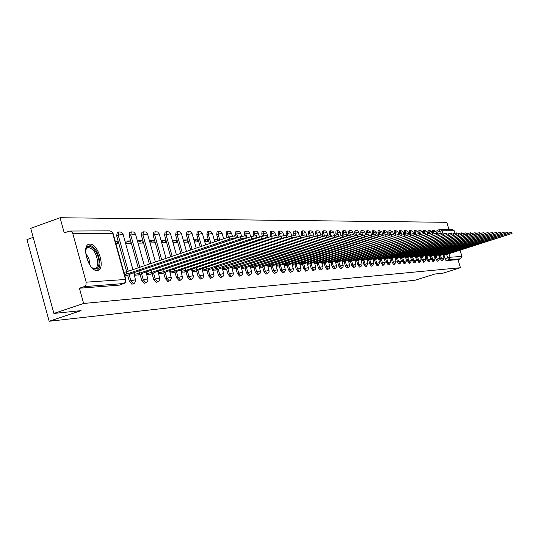 <?xml version="1.0" encoding="UTF-8"?>
<svg xmlns="http://www.w3.org/2000/svg" width="539" height="539" viewBox="0 0 539 539"><rect width="100%" height="100%" fill="white"/><g stroke="black" fill="none" stroke-linecap="round" stroke-linejoin="round"><path stroke-width="0.81" d="M439.554 255.648L440.565 259.05L441.758 260.876M435.141 255.931L436.166 259.36L437.378 261.206M430.648 256.214L431.678 259.677L432.905 261.543M426.059 256.503L427.104 260.007L428.35 261.887M421.377 256.8L422.428 260.337L423.694 262.237M416.6 257.096L417.664 260.674L418.944 262.594M411.722 257.406L412.793 261.024L414.1 262.958M406.743 257.723L407.821 261.375L409.155 263.335M401.656 258.04L402.748 261.738L404.095 263.712M396.455 258.37L397.56 262.102L398.934 264.103M391.146 258.7L392.264 262.48L393.659 264.501M385.722 259.043L386.847 262.864L388.269 264.905M380.177 259.394L381.316 263.261L382.757 265.323M374.504 259.751L375.656 263.665L377.125 265.747M368.703 260.115L369.862 264.076L371.364 266.178M362.767 260.492L363.94 264.494L365.469 266.623M356.697 260.869L357.883 264.925L359.439 267.074M350.478 261.267L351.677 265.37L353.267 267.539M344.118 261.664L345.331 265.821L346.948 268.018M337.596 262.075L338.829 266.279L340.473 268.503M330.919 262.493L332.165 266.751L333.843 269.001M324.08 262.924L325.334 267.243L327.052 269.513M317.067 263.369L318.34 267.735L320.085 270.039M309.878 263.82L311.165 268.247L312.95 270.571M302.5 264.285L303.801 268.772L305.626 271.124M294.934 264.757L296.248 269.305L298.114 271.69M287.172 265.249L288.5 269.857L290.406 272.269M279.195 265.747L280.543 270.423L282.49 272.862M271.009 266.266L272.37 271.002L274.364 273.475M262.594 266.792L263.975 271.602L266.01 274.102M253.943 267.337L255.345 272.215L257.426 274.749M245.056 267.896L246.471 272.849L248.607 275.416M235.907 268.469L237.342 273.495L239.532 276.096M226.495 269.062L227.95 274.162L230.193 276.797M216.806 269.668L218.282 274.85L220.579 277.518M206.828 270.295L208.317 275.557L210.675 278.265M196.546 270.942L198.056 276.285L200.481 279.027M185.948 271.609L187.484 277.039L189.964 279.822M175.02 272.289L176.576 277.814L179.123 280.63M163.741 272.997L165.318 278.616L167.939 281.473M152.099 273.731L153.696 279.438L156.398 282.342M140.079 274.486L141.696 280.293L144.472 283.238M127.655 275.261L129.299 281.176L132.156 284.161M89.845 244.14L89.285 244.194C80.81 244.996 88.733 271.649 97.114 270.477L97.572 270.416C105.94 269.466 98.246 243.332 89.845 244.14M448.933 229.385L446.811 222.311L60.078 217.736L64.229 232.841L69.908 231.036L71.579 231.676L72.684 233.232L86.159 282.173L125.513 279.478L112.678 233.252L72.785 233.549M33.182 237.355L26.95 239.592L49.164 321.264L81.072 310.626L53.907 313.435L83.619 303.477L460.427 267.721L443.024 273.172L434.946 274.007L415.313 280.159L49.164 321.264M53.907 313.435L30.723 228.327L60.078 217.736M460.036 250.096L461.943 256.436L460.73 258.808L458.009 259.67L445.989 260.573L443.873 255.378M437.506 234.074L436.967 232.282L439.75 231.379L439.716 229.513L440.201 229.425L439.716 229.513M440.39 229.425L452.369 229.371L454.215 230.705L454.97 233.198M458.009 259.67L460.427 267.721M124.024 283.507L84.097 286.647L79.435 288.23L83.619 303.477M84.097 286.647L85.95 284.909L86.159 282.173M124.893 275.88L126.672 275.597M115.932 243.621L117.778 243.581L117.111 241.176L115.413 241.768M134.487 275.274L139.129 274.802M125.621 243.419L130.357 243.318L129.697 240.953L125.358 242.462M146.776 274.486L151.183 274.041M138.031 243.156L142.525 243.062L141.878 240.731L137.755 242.159M158.675 273.731L162.852 273.3M150.044 242.907L154.309 242.819L153.669 240.522L149.754 241.876M170.189 272.997L174.158 272.579M161.673 242.665L165.729 242.577L165.096 240.32L161.377 241.6M181.347 272.283L185.113 271.885M172.945 242.429L176.792 242.348L176.165 240.124L172.635 241.337M192.16 271.595L195.738 271.211M183.866 242.2L187.518 242.119L186.905 239.929L183.55 241.081M202.651 270.928L206.046 270.558M194.458 241.977L197.928 241.903L197.321 239.747L194.134 240.832M212.824 270.282L216.045 269.924M204.732 241.762L208.034 241.688L207.427 239.565L204.402 240.596M222.695 269.648L225.753 269.305M217.655 240.839L217.244 239.39L214.374 240.367M232.282 269.042L235.186 268.705M241.6 268.449L244.356 268.126M250.648 267.87L253.263 267.56M259.454 267.31L261.934 267.007M268.011 266.765L270.362 266.475M276.339 266.232L278.569 265.956M284.451 265.72L286.559 265.444M292.34 265.215L294.341 264.952M300.028 264.723L301.921 264.474M307.52 264.245L309.312 264.002M314.823 263.78L316.514 263.544M321.945 263.328L323.541 263.099M328.884 262.884L330.4 262.668M335.662 262.453L337.084 262.244M342.272 262.035L343.612 261.826M348.726 261.624L349.993 261.422M355.026 261.22L356.218 261.024M361.184 260.829L362.302 260.64M367.2 260.445L368.245 260.263M373.076 260.074L374.059 259.892M378.823 259.704L379.739 259.535M384.435 259.347L385.297 259.178M389.933 258.996L390.728 258.835M395.309 258.653L396.05 258.498M400.565 258.322L401.252 258.168M405.712 257.992L406.352 257.844M410.752 257.669L411.338 257.527M415.69 257.359L416.223 257.218M420.521 257.049L421.013 256.914M425.251 256.746L425.702 256.618M429.711 255.843L500.63 233.643L430.297 256.321M434.259 255.56L504.511 233.582L434.798 256.038M433.046 233.872L432.588 232.329L433.578 232.006L433.551 230.119L436.031 231.426L433.578 232.006L434.05 233.582M428.505 233.683L428.114 232.376L429.118 232.053L429.098 230.146L431.604 231.467L429.118 232.053L429.529 233.421M423.876 233.508L423.553 232.424L424.57 232.093L424.55 230.173L427.083 231.507L424.57 232.093L424.927 233.313M419.174 233.387L418.904 232.477L419.928 232.141L419.915 230.2L422.468 231.548L419.928 232.141L420.622 234.478M414.774 234.593L414.154 232.525L415.185 232.188L415.185 230.227L417.759 231.588L415.185 232.188L415.805 234.263M409.842 234.371L409.31 232.578L410.354 232.235L410.354 230.254L412.962 231.629L410.354 232.235L410.886 234.047M404.816 234.148L404.365 232.632L405.416 232.289L405.422 230.288L408.057 231.676L405.416 232.289L405.88 233.852M399.689 233.939L399.318 232.686L400.376 232.336L400.389 230.315L403.051 231.716L400.376 232.336L400.773 233.69M394.467 233.771L394.157 232.74L395.228 232.39L395.249 230.342L397.937 231.763L395.228 232.39L396.024 235.071M389.603 235.193L388.889 232.794L389.973 232.444L390 230.375L392.715 231.81L389.973 232.444L390.681 234.836M384.125 234.943L383.512 232.855L384.597 232.498L384.637 230.409L387.379 231.858L384.597 232.498L385.217 234.593M378.533 234.687L378.007 232.909L379.106 232.552L379.153 230.436L381.929 231.905L379.106 232.552L379.645 234.357M372.82 234.445L372.388 232.969L373.5 232.605L373.554 230.47L376.357 231.952L373.5 232.605L373.951 234.155M366.992 234.229L366.635 233.037L367.76 232.666L367.82 230.503L370.657 232.006L367.76 232.666L368.157 234.027M361.056 234.115L360.759 233.097L361.891 232.72L361.965 230.537L364.142 230.982L364.829 232.053L361.891 232.72L362.713 235.509M355.464 235.617L354.743 233.158L355.888 232.781L355.969 230.571L357.741 230.732L358.866 232.107L355.888 232.781L356.609 235.24M349.205 235.327L348.592 233.225L349.744 232.848L349.838 230.611L351.63 230.766L352.769 232.161L349.744 232.848L350.363 234.957M342.797 235.031L342.292 233.293L343.458 232.909L343.559 230.645L345.371 230.807L346.53 232.215L343.458 232.909L343.983 234.701M336.255 234.775L335.844 233.36L337.023 232.969L337.394 230.618L338.97 230.847L340.136 232.275L337.023 232.969L337.468 234.499M329.572 234.573L329.235 233.434L330.427 233.037L330.555 230.719L332.859 231.197L333.594 232.329L330.427 233.037L331.384 236.298M323.312 236.399L322.47 233.508L323.676 233.104L323.811 230.759L325.691 230.928L326.89 232.39L323.676 233.104L324.518 236.001M316.265 236.082L315.537 233.582L316.757 233.171L316.905 230.8L318.805 230.968L320.018 232.45L316.757 233.171L317.484 235.678M309.042 235.738L308.436 233.656L309.662 233.246L309.824 230.84L311.751 231.015L312.977 232.511L309.662 233.246L310.282 235.361M301.638 235.415L301.153 233.737L302.392 233.32L302.844 230.813L304.522 231.056L305.761 232.578L302.392 233.32L302.911 235.092M294.065 235.152L293.681 233.811L294.934 233.394L295.406 230.854L297.353 231.251L298.357 232.646L294.934 233.394L295.385 234.943M287.004 237.328L286.014 233.899L287.287 233.468L287.489 230.975L289.49 231.15L290.764 232.713L287.287 233.468L288.277 236.904M279.013 236.978L278.151 233.98L279.431 233.549L279.653 231.022L281.681 231.197L282.968 232.781L279.431 233.549L280.3 236.547M270.8 236.594L270.073 234.067L271.373 233.63L271.609 231.069L273.664 231.244L274.971 232.848L271.373 233.63L272.101 236.163M262.365 236.197L261.779 234.155L263.093 233.71L263.342 231.116L265.424 231.298L266.751 232.922L263.093 233.71L263.699 235.819M253.714 235.853L253.256 234.249L254.583 233.798L255.156 231.083L256.968 231.352L258.309 232.996L254.583 233.798L255.088 235.556M244.861 235.617L244.497 234.337L245.845 233.886L246.134 231.218L247.684 231.177L249.018 231.979L249.638 233.077L245.845 233.886L247.017 237.995M236.527 238.049L235.496 234.438L236.85 233.973L237.16 231.265L239.336 231.46L240.717 233.151L236.85 233.973L237.888 237.591M227.114 237.625L226.232 234.532L227.606 234.067L227.936 231.319L230.146 231.514L231.548 233.239L227.606 234.067L228.489 237.153M218.396 240.589L216.705 234.64L218.093 234.162L218.443 231.379L220.687 231.575L222.108 233.32L218.093 234.162L219.791 240.111M209.415 243.635L206.895 234.741L208.303 234.263L208.674 231.433L210.951 231.635L212.393 233.407L208.303 234.263L210.83 243.156M200.171 246.781L196.789 234.849L198.217 234.364L198.615 231.494L200.926 231.696L202.388 233.495L198.217 234.364L201.599 246.296M190.638 250.022L186.386 234.964L187.828 234.465L188.252 231.554L190.597 231.757L192.086 233.589L187.828 234.465L192.086 249.53M180.808 253.357L175.653 235.078L177.115 234.573L177.567 231.615L179.952 231.824L181.461 233.683L177.115 234.573L182.276 252.865M170.668 256.807L164.59 235.193L166.073 234.681L166.551 231.682L168.97 231.891L170.506 233.778L166.073 234.681L172.15 256.301M160.204 260.364L153.177 235.314L154.68 234.795L155.185 231.75L157.644 231.959L159.207 233.879L154.68 234.795L161.707 259.852M149.391 264.036L141.4 235.442L142.916 234.916L143.455 231.817L145.954 232.033L147.545 233.98L142.916 234.916L150.92 263.517M138.227 267.829L129.232 235.57L130.768 235.038L131.341 231.885L133.888 232.107L135.498 234.088L130.768 235.038L139.769 267.31M126.678 271.757L116.66 235.705L118.216 235.159L118.829 231.959L121.416 232.181L123.054 234.202L118.216 235.159L128.248 271.225M443.085 255.008L512.043 233.461L443.543 255.486M244.315 238.905L243.931 238.912M217.244 239.39L214.111 239.444M207.427 239.565L204.126 239.626M197.321 239.747L193.845 239.808M186.905 239.929L183.24 239.996M176.165 240.124L172.312 240.192M165.096 240.32L161.04 240.394M153.669 240.522L149.397 240.596M141.878 240.731L137.378 240.812M129.697 240.953L124.96 241.034M117.111 241.176L115.258 241.209M433.518 230.133L432.561 230.443L432.588 232.329M429.064 230.16L428.094 230.47L428.114 232.376M424.516 230.187L423.539 230.503L423.553 232.424M419.881 230.214L418.897 230.53L418.904 232.477M415.145 230.241L414.154 230.564L414.154 232.525M410.314 230.268L409.317 230.598L409.31 232.578M405.382 230.294L404.378 230.625L404.365 232.632M400.349 230.328L399.332 230.658L399.318 232.686M395.208 230.355L394.184 230.692L394.157 232.74M389.953 230.389L388.922 230.726L388.889 232.794M384.59 230.422L383.546 230.766L383.512 232.855M379.106 230.456L378.055 230.8L378.007 232.909M373.5 230.49L372.442 230.833L372.388 232.969M367.766 230.524L366.702 230.874L366.635 233.037M361.905 230.557L360.834 230.914L360.759 233.097M355.908 230.591L354.824 230.948L354.743 233.158M349.777 230.631L348.679 230.988L348.592 233.225M343.498 230.665L342.393 231.029L342.292 233.293M337.07 230.705L335.959 231.076L335.844 233.36M330.488 230.746L329.363 231.116L329.235 233.434M323.744 230.786L322.612 231.164L322.47 233.508M316.831 230.827L315.692 231.204L315.537 233.582M309.75 230.867L308.598 231.251L308.436 233.656M302.487 230.914L301.328 231.298L301.153 233.737M295.042 230.955L293.87 231.352L293.681 233.811M287.402 231.002L286.222 231.399L286.014 233.899M279.559 231.049L278.367 231.453L278.151 233.98M271.508 231.096L270.308 231.507L270.073 234.067M263.241 231.15L262.035 231.561L261.779 234.155M254.745 231.197L253.525 231.615L253.256 234.249M246.02 231.251L244.787 231.669L244.497 234.337M237.045 231.305L235.806 231.73L235.496 234.438M227.815 231.366L226.562 231.79L226.232 234.532M218.315 231.42L217.055 231.851L216.705 234.64M208.539 231.48L207.272 231.918L206.895 234.741M198.473 231.541L197.193 231.986L196.789 234.849M188.098 231.608L186.811 232.053L186.386 234.964M177.405 231.669L176.112 232.12L175.653 235.078M166.383 231.743L165.075 232.194L164.59 235.193M155.003 231.81L153.689 232.269L153.177 235.314M143.266 231.885L141.939 232.343L141.4 235.442M131.139 231.959L129.805 232.424L129.232 235.57M118.607 232.033L117.273 232.504L116.66 235.705M439.662 229.54L436.94 230.416L436.967 232.282M79.435 288.23L119.422 285.118M214.711 241.546L215.62 241.533M226.42 241.304L226.966 241.29M126.038 275.806L129.636 274.594L130.755 273.731L233.111 239.033L235.26 237.915L229.782 239.094L127.009 273.96L124.482 274.418M123.896 272.303L126.416 271.845L229.163 236.924L234.674 235.88M127.009 273.96L126.416 271.845M138.503 275.018L143.192 272.963L244.147 238.838L246.289 237.739L240.933 238.898L139.567 273.185L135.019 274.257L134.514 272.451M138.24 271.191L240.327 236.762L245.71 235.732M134.278 274.506L135.019 274.257M139.567 273.185L138.988 271.11M150.57 274.243L155.225 272.229L254.819 238.649L256.948 237.564L251.713 238.703L151.715 272.444L147.262 273.489L146.776 271.757M150.657 270.443L251.107 236.608L256.382 235.583M146.568 273.724L147.262 273.489M151.715 272.444L151.149 270.396M85.607 250.689L86.873 247.468C90.545 242.355 99.56 254.112 99.021 263.173C98.677 267.977 96.872 269.83 93.591 268.718L91.515 267.304M92.169 267.856L94.837 268.469C96.663 268.004 97.64 266.192 97.788 263.025C96.791 253.829 93.597 248.647 88.201 247.468L86.536 248.492L85.768 249.86M97.175 270.47L99.21 268.139L100.005 263.975C98.772 252.582 94.817 246.161 88.133 244.693L88.025 244.719M162.246 273.502L166.874 271.515L267.256 237.403L262.129 238.521L163.479 271.723L159.113 272.754L158.641 271.077M163.371 271.73L162.805 269.716L261.536 236.459L266.697 235.449M158.459 272.97L159.113 272.754M163.479 271.723L162.913 269.709M173.558 272.781L178.16 270.821L277.235 237.241L272.215 238.339L174.872 271.023L170.587 272.033L170.129 270.416M174.764 271.029L174.205 269.049L271.629 236.318L276.682 235.314M169.98 272.242L170.587 272.033M174.872 271.023L174.313 269.042M184.527 272.08L189.095 270.154L286.896 237.086L281.978 238.171L185.901 270.349L181.704 271.339L181.266 269.776M275.806 238.049L281.398 236.176L286.344 235.186M181.138 271.535L181.704 271.339M185.901 270.349L185.355 268.409M195.152 271.407L199.693 269.5L296.255 236.931L291.431 238.002L196.6 269.689L192.484 270.672L192.052 269.156M286.135 237.618L295.709 235.058M191.951 270.847L192.484 270.672M196.6 269.689L196.068 267.816M205.467 270.746L305.323 236.789L300.594 237.84L206.976 269.055L202.933 270.019L202.516 268.557M295.817 237.315L304.784 234.937M202.435 270.18L202.933 270.019M206.976 269.055L206.464 267.243M215.479 270.113L314.116 236.641L309.48 237.679L217.042 268.435L213.073 269.385L212.669 267.971M305.087 237.059L313.583 234.822M212.609 269.54L213.073 269.385M217.042 268.435L216.543 266.684M225.194 269.493L322.645 236.506L318.098 237.531L226.811 267.836L222.917 268.772L222.526 267.405M314.015 236.83L322.12 234.708M222.486 268.914L222.917 268.772M226.811 267.836L226.326 266.138M234.633 268.894L330.926 236.372L326.466 237.382L236.304 267.256L232.471 268.173L232.093 266.845M322.618 236.628L330.407 234.6M232.073 268.307L232.471 268.173M236.304 267.256L235.833 265.606M243.81 268.307L338.964 236.244L334.584 237.234L245.521 266.69L241.762 267.593L241.391 266.306M330.939 236.446L338.452 234.492M241.391 267.715L241.762 267.593M245.521 266.69L245.063 265.094M252.724 267.742L346.772 236.116L342.467 237.099L254.482 266.138L250.783 267.034L250.426 265.788M338.991 236.277L346.267 234.391M250.446 267.142L250.783 267.034M254.482 266.138L254.037 264.595M261.402 267.189L354.359 235.994L350.134 236.965L263.194 265.606L259.562 266.482L259.212 265.276M346.247 234.33L346.772 236.116L353.86 234.29M263.194 265.606L262.762 264.103M269.837 266.65L361.736 235.88L357.586 236.83L271.669 265.087L268.092 265.949L267.755 264.777M353.84 234.229L354.359 235.994L361.245 234.196M271.669 265.087L271.252 263.625M278.05 266.125L368.912 235.759L364.829 236.702L279.916 264.582L276.399 265.431L276.076 264.292M361.723 235.833L368.42 234.094M279.916 264.582L279.512 263.167M286.047 265.612L375.892 235.651L371.876 236.574L287.947 264.083L284.484 264.932L284.168 263.82M368.892 235.698L375.407 234.007M287.947 264.083L287.55 262.715M293.836 265.121L382.683 235.543L378.742 236.453L295.763 263.605L292.36 264.44L292.044 263.362M375.865 235.563L382.205 233.919M295.763 263.605L295.379 262.271M301.422 264.636L389.299 235.435L303.376 263.14L300.028 263.962L299.724 262.911M382.65 235.428L388.828 233.832M303.376 263.14L303.006 261.839M308.813 264.164L395.741 235.327L310.801 262.682L307.499 263.49L307.203 262.473M389.259 235.3L395.276 233.744M310.801 262.682L310.43 261.422M316.029 263.706L402.02 235.226L318.03 262.244L314.783 263.039L314.493 262.048M395.7 235.179L401.555 233.663M318.03 262.244L317.673 261.011M323.056 263.261L408.138 235.132L325.084 261.806L321.884 262.594L321.601 261.631M401.973 235.058L407.679 233.582M325.084 261.806L324.741 260.613M329.915 262.823L414.1 235.031L331.963 261.388L328.81 262.163L328.541 261.226M408.084 234.943L413.649 233.508M331.963 261.388L331.626 260.222M336.612 262.392L419.921 234.943L338.681 260.977L335.568 261.738L335.305 260.829M414.046 234.829L419.47 233.427M338.681 260.977L338.351 259.838M343.148 261.981L425.594 234.849L345.229 260.573L342.164 261.327L341.908 260.438M419.854 234.721L425.15 233.353M345.229 260.573L344.906 259.468M349.528 261.57L431.133 234.761L351.63 260.182L348.605 260.93L348.356 260.061M425.527 234.62L430.695 233.286M351.63 260.182L351.313 259.104M355.76 261.172L436.543 234.674L357.876 259.798L354.898 260.539L354.649 259.69M431.059 234.512L436.105 233.212M357.876 259.798L357.566 258.747M361.844 260.788L441.818 234.586L363.973 259.421L361.036 260.155L360.793 259.326M436.462 234.411L441.387 233.144M363.973 259.421L363.677 258.397M367.793 260.411L446.972 234.505L369.936 259.057L367.039 259.778L366.803 258.976M441.737 234.317L446.548 233.077M369.936 259.057L369.639 258.06M373.615 260.041L452.012 234.425L375.764 258.7L372.907 259.414L372.671 258.626M446.892 234.222L451.588 233.01M375.764 258.7L375.474 257.723M379.294 259.677L456.937 234.344L381.457 258.349L378.641 259.057L378.412 258.289L379.672 262.601L376.781 263.301L375.629 259.387M451.925 234.128L456.513 232.949M381.457 258.349L381.181 257.399M384.859 259.32L461.748 234.27L384.246 258.707M456.843 234.041L461.33 232.888M387.029 258.006L386.753 257.076M390.297 258.976L466.451 234.189L389.744 258.356M461.654 233.953L466.033 232.801L466.451 234.189M392.48 257.676L392.21 256.766M395.619 258.632L471.052 234.121L395.121 258.019M466.356 233.872L470.641 232.767M397.809 257.346L397.546 256.456M400.827 258.302L475.553 234.047L400.383 257.689M470.951 233.785L475.149 232.707M403.024 257.029L402.768 256.16M405.928 257.979L479.959 233.973L405.53 257.366M475.452 233.704L479.555 232.653M408.131 256.712L407.875 255.863M410.92 257.662L484.265 233.906L410.57 257.049M479.851 233.63L483.874 232.592M413.123 256.409L412.881 255.58M415.812 257.346L488.489 233.838L415.502 256.739M484.157 233.549L488.091 232.538M418.021 256.106L417.779 255.297M420.602 257.042L492.619 233.771L420.339 256.436M488.374 233.475L492.228 232.484M422.812 255.809L422.576 255.021M425.298 256.746L496.662 233.704L425.069 256.14M492.505 233.4L496.278 232.43M427.508 255.526L427.279 254.752M496.547 233.333L500.246 232.383M432.11 255.243L431.887 254.482M500.509 233.259L504.133 232.329M436.624 254.967L436.401 254.219M438.887 255.863L508.317 233.522L438.712 255.277M504.389 233.192L507.933 232.269L508.317 233.522M441.043 254.698L440.821 253.963M508.196 233.124L511.673 232.235M445.376 254.428L445.16 253.714M441.71 260.896L442.708 260.58L441.569 258.733L440.552 255.331M440.565 259.05L444.015 258.12L442.91 254.428M438.362 260.896L437.176 259.043L436.152 255.607M436.166 259.36L439.656 258.424L438.537 254.691M433.902 261.233L432.696 259.36L431.665 255.89M431.678 259.677L435.202 258.733L434.077 254.96M428.296 261.907L429.32 261.583L428.128 259.677L427.083 256.173M427.104 260.007L430.668 259.05L429.529 255.23M423.641 262.257L424.678 261.927L423.465 260.007L422.414 256.47M422.428 260.337L426.032 259.374L424.887 255.513M418.891 262.614L419.935 262.284L418.709 260.344L417.644 256.766M417.664 260.674L421.309 259.704L420.144 255.796M414.046 262.985L415.097 262.648L413.851 260.687L412.773 257.069M412.793 261.024L416.492 260.061M409.094 263.355L410.159 263.019L408.885 261.038L407.801 257.379M407.821 261.375L411.56 260.404M404.034 263.739L405.112 263.396L403.819 261.395L402.727 257.696M402.748 261.738L406.527 260.735L405.328 256.685M398.873 264.123L399.958 263.78L398.644 261.759L397.539 258.019M397.56 262.102L401.393 261.112M393.598 264.528L394.689 264.177L393.355 262.129L392.244 258.349M392.264 262.48L396.145 261.476M388.201 264.932L389.306 264.582L387.952 262.513L386.827 258.686M386.847 262.864L390.775 261.853M382.69 265.35L383.808 264.993L382.427 262.904L381.289 259.037M381.316 263.261L385.284 262.21L384.024 257.952M377.051 265.774L378.183 265.41L376.781 263.301L375.656 263.665M371.29 266.205L372.429 265.842L371 263.706L369.842 259.751M369.862 264.076L373.945 263.025M365.395 266.65L366.54 266.286L365.092 264.123L363.913 260.121M363.94 264.494L368.076 263.436M359.358 267.108L360.517 266.738L359.041 264.555L357.856 260.499M357.883 264.925L362.06 263.827L360.746 259.34M353.18 267.573L354.352 267.196L352.85 264.986L351.65 260.883M351.677 265.37L355.929 264.285M346.86 268.051L348.046 267.667L346.516 265.437L345.297 261.28M345.331 265.821L349.636 264.723M340.385 268.537L341.578 268.152L340.021 265.895L338.795 261.684M338.829 266.279L343.188 265.175M333.749 269.042L334.962 268.651L333.371 266.36L332.132 262.102M332.165 266.751L336.585 265.633M326.951 269.554L328.177 269.156L326.56 266.845L325.3 262.527M325.334 267.243L329.828 266.104M319.984 270.079L321.217 269.675L319.573 267.337L318.3 262.965M318.34 267.735L322.895 266.589M312.842 270.618L314.089 270.214L312.411 267.843L311.124 263.409M311.165 268.247L315.78 267.088M305.519 271.171L306.779 270.76L305.067 268.361L303.767 263.874M303.801 268.772L308.49 267.6M298 271.737L299.273 271.319L297.528 268.894L296.214 264.339M296.248 269.305L301.011 268.119M290.285 272.316L291.572 271.899L289.793 269.439L288.459 264.824M288.5 269.857L293.337 268.658M283.757 272.464L281.85 269.999L280.502 265.323M280.543 270.423L285.454 269.21M275.638 273.071L273.691 270.571L272.33 265.828M272.37 271.002L277.363 269.776M265.875 274.162L267.209 273.724L265.309 271.164L263.928 266.354M263.975 271.602L269.042 270.356M257.285 274.809L258.632 274.364L256.692 271.771L255.297 266.893M255.345 272.215L260.499 270.955M248.452 275.476L249.82 275.025L247.839 272.397L246.417 267.445M246.471 272.849L251.706 271.568M239.37 276.157L240.751 275.705L238.723 273.037L237.288 268.011M237.342 273.495L242.671 272.202M230.025 276.864L231.426 276.406L229.351 273.697L227.896 268.597M227.95 274.162L233.367 272.849M220.404 277.592L221.819 277.12L219.696 274.378L218.221 269.197M218.282 274.85L223.793 273.522M212.056 277.821L209.752 275.085L208.263 269.817M208.317 275.557L213.936 274.21M201.876 278.582L199.511 275.806L198.002 270.457M198.056 276.285L203.776 274.924M191.379 279.364L188.953 276.547L187.417 271.117M187.484 277.039L193.306 275.658M180.558 280.172L178.065 277.315L176.509 271.791M176.576 277.814L182.512 276.413M169.387 281.008L166.827 278.111L165.251 272.491M165.318 278.616L171.368 277.194M157.86 281.863L155.225 278.926L153.628 273.212M153.696 279.438L159.867 278.003M145.961 282.753L143.246 279.775L141.629 273.96M141.696 280.293L147.989 278.831M133.659 283.669L130.869 280.644L129.219 274.728M129.299 281.176L135.72 279.694M444.884 258.74L447.673 257.858L446.649 254.442M440.316 233.266L439.75 231.379L442.101 230.793L443.031 233.899M448.933 253.62L450.018 257.251L461.943 256.436M454.215 230.705L442.101 230.793L440.201 229.425M123.094 234.337L132.917 269.635M432.857 261.563L433.875 261.24L435.202 258.733M135.538 234.222L144.344 265.754M147.578 234.108L155.387 262.001M159.241 233.993L166.079 258.363M170.54 233.886L176.435 254.846M181.488 233.785L186.474 251.437M192.113 233.683L196.196 248.129M202.415 233.589L205.628 244.922M212.42 233.495L214.785 241.816M222.129 233.4L223.665 238.797M231.568 233.313L232.343 236.028M240.738 233.232L241.634 236.358M249.658 233.144L250.689 236.749M258.329 233.064L259.502 237.147M266.771 232.989L268.072 237.51M274.991 232.915L275.665 235.26M282.988 232.841L283.75 235.482M290.784 232.767L291.653 235.786M298.377 232.7L299.367 236.129M305.775 232.626L306.886 236.459M312.997 232.565L314.217 236.762M320.031 232.498L320.698 234.788M326.903 232.437L327.651 235.011M333.607 232.376L334.456 235.287M340.149 232.316L341.106 235.583M346.537 232.255L347.594 235.86M352.782 232.201L353.375 234.229M358.88 232.141L359.54 234.384M364.842 232.087L365.577 234.6M370.67 232.039L371.492 234.842M379.678 262.628L378.183 265.41M376.363 231.986L377.28 235.098M381.935 231.932L382.939 235.334M387.393 231.885L387.972 233.859M392.722 231.837L393.376 234.027M397.944 231.79L398.671 234.222M402.983 231.81L403.859 234.445M407.996 231.763L408.946 234.667M412.901 231.716L413.501 233.448M417.705 231.669L418.345 233.542M422.408 231.629L423.115 233.704M427.023 231.581L427.791 233.892M431.544 231.541L432.386 234.088M435.984 231.5L436.886 234.276M119.052 285.239L124.435 283.224L125.452 281.735L125.513 279.478L125.924 279.606M445.989 260.573L448.778 259.69L447.673 257.858L450.018 257.251L448.778 259.69L460.73 258.808M119.146 285.225L124.63 283.204L125.776 281.722L125.978 279.862L112.961 232.996L111.775 231.487L109.633 230.86L111.519 231.467L113.102 233.448M126.881 273.967L126.294 271.851M229.782 239.094L229.163 236.924M139.446 273.199L138.867 271.117M240.933 238.898L240.327 236.762M151.6 272.451L151.035 270.403M251.713 238.703L251.107 236.608M85.654 252.946L88.935 258.868L90.121 265.518M89.124 263.928L85.883 254.799M262.129 238.521L261.536 236.459M272.215 238.339L271.629 236.318M185.8 270.356L185.261 268.435M281.978 238.171L281.398 236.176M196.499 269.695L195.974 267.849M291.431 238.002L290.865 236.035M206.875 269.062L206.37 267.27M300.594 237.84L300.034 235.907M216.947 268.442L216.456 266.711M309.48 237.679L308.928 235.779M226.717 267.843L226.245 266.165M318.098 237.531L317.552 235.651M236.21 267.256L235.752 265.633M326.466 237.382L325.927 235.536M245.434 266.697L244.982 265.121M334.584 237.234L334.052 235.415M254.395 266.145L253.963 264.615M342.467 237.099L341.942 235.3M263.113 265.612L262.688 264.13M350.134 236.965L349.616 235.193M271.589 265.087L271.178 263.652M357.586 236.83L357.074 235.085M279.842 264.582L279.438 263.187M364.829 236.702L364.324 234.984M287.866 264.09L287.476 262.736M371.876 236.574L371.378 234.876M295.689 263.611L295.311 262.291M378.742 236.453L378.243 234.782M303.309 263.147L302.938 261.86M385.419 236.338L384.927 234.687M310.727 262.688L310.37 261.442M391.92 236.223L391.442 234.593M317.963 262.244L317.612 261.031M398.26 236.109L397.782 234.499M325.017 261.813L324.673 260.633M404.439 236.001L403.967 234.411M331.903 261.388L331.566 260.243M410.455 235.893L409.99 234.324M338.613 260.977L338.29 259.859M416.33 235.786L415.872 234.236M345.169 260.573L344.852 259.488M422.057 235.684L421.606 234.155M351.569 260.182L351.253 259.118M427.649 235.59L427.198 234.074M357.815 259.798L357.512 258.767M433.107 235.489L432.662 234M363.919 259.427L363.623 258.417M438.436 235.395L437.991 233.919M369.882 259.057L369.592 258.073M443.637 235.307L443.199 233.845M375.71 258.7L375.427 257.743M448.717 235.213L448.286 233.771M381.403 258.356L381.127 257.413M453.69 235.125L453.259 233.704M386.975 258.013L386.706 257.096M458.541 235.038L458.116 233.63M392.426 257.676L392.163 256.78M463.291 234.957L462.873 233.562M397.755 257.352L397.499 256.476M467.933 234.876L467.515 233.495M402.977 257.029L402.721 256.173M472.474 234.795L472.063 233.427M408.077 256.719L407.834 255.884M476.921 234.714L476.51 233.367M413.076 256.409L412.834 255.594M481.266 234.64L480.862 233.306M417.974 256.113L417.738 255.311M485.524 234.559L485.127 233.239M422.771 255.816L422.536 255.035M489.688 234.492L489.297 233.185M427.467 255.526L427.238 254.765M493.771 234.418L493.38 233.124M432.069 255.243L431.847 254.496M497.773 234.344L497.382 233.064M436.577 254.967L436.361 254.233M501.688 234.276L501.304 233.01M441.003 254.698L440.787 253.977M505.528 234.209L505.144 232.956M445.335 254.428L445.126 253.728M509.288 234.142L508.91 232.902M88.329 244.531L89.285 244.194M131.893 284.262L134.454 283.231L135.781 281.062L133.773 272.707M144.23 283.332L146.749 282.321L148.05 280.186L146.082 271.986M156.162 282.436L158.648 281.439L159.928 279.33L157.994 271.292M167.717 281.56L170.169 280.583L171.429 278.508L169.522 270.625M178.914 280.718L181.333 279.748L182.573 277.713L180.693 269.972M189.768 279.903L192.41 278.73L193.366 276.938L191.52 269.338M200.286 279.108L202.9 277.949L203.836 276.19L202.024 268.718M210.493 278.34L213.073 277.201L213.996 275.463L212.211 268.126M274.23 273.529L276.588 272.498L277.423 270.922L275.806 264.379M282.362 272.916L284.464 272.087L285.515 270.342L283.925 263.901M437.324 261.226L438.335 260.91L439.656 258.424M222.095 267.546L223.894 274.432L223.173 276.231L221.819 277.12M231.696 266.98L233.468 273.751L232.76 275.523L231.426 276.406M241.021 266.434L242.766 273.084L242.26 274.587L240.751 275.705M250.089 265.895L251.801 272.444L251.309 273.92L249.82 275.025M258.902 265.377L260.593 271.818L260.101 273.28L258.632 274.364M267.472 264.871L269.136 271.211L268.658 272.646L267.209 273.724M291.828 263.436L293.425 269.487L292.967 270.868L291.572 271.899M299.522 262.978L301.106 268.941L300.472 270.531L299.273 271.319M307.028 262.533L308.584 268.409L307.958 269.985L306.779 270.76M314.338 262.102L315.874 267.89L315.254 269.446L314.089 270.214M321.46 261.678L322.982 267.384L322.376 268.921L321.217 269.675M328.413 261.267L329.915 266.893L329.316 268.409L328.177 269.156M335.197 260.863L336.68 266.414L336.087 267.91L334.962 268.651M341.814 260.472L343.276 265.943L342.858 267.209L341.578 268.152M348.275 260.088L349.723 265.484L349.306 266.738L348.046 267.667M354.588 259.71L356.016 265.04L355.444 266.482L354.352 267.196M360.517 266.738L361.885 265.599L362.06 263.827M366.769 258.983L368.07 263.409L366.54 266.286M372.651 258.632L373.938 262.998L372.429 265.842M383.808 264.993L385.284 262.21M389.529 257.629L390.768 261.826L389.306 264.582M394.905 257.305L396.138 261.455L394.689 264.177M400.174 256.988L401.387 261.092L399.958 263.78M405.112 263.396L406.527 260.735M410.368 256.382L411.56 260.384L410.159 263.019M415.306 256.086L416.485 260.041L415.097 262.648M419.935 262.284L421.309 259.704M424.678 261.927L426.032 259.374M429.32 261.583L430.668 259.05M442.708 260.58L444.015 258.12M436.94 230.416L439.683 229.526M109.633 230.86L69.929 231.036M235.26 237.915L234.64 235.752M246.289 237.739L245.676 235.61M256.948 237.564L256.348 235.476M86.536 248.492L86.873 247.468M87.439 247.738L88.201 247.468M92.748 268.159L93.591 268.718M267.256 237.403L266.664 235.348M277.235 237.241L276.655 235.22M286.896 237.086L286.317 235.092M296.255 236.931L295.682 234.97M305.323 236.789L304.764 234.856M314.116 236.641L313.563 234.748M322.645 236.506L322.1 234.633M330.926 236.372L330.387 234.532M338.964 236.244L338.431 234.425M361.736 235.88L361.224 234.135M368.912 235.759L368.406 234.047M375.892 235.651L375.393 233.953M382.683 235.543L382.191 233.865M389.299 235.435L388.814 233.785M395.741 235.327L395.262 233.704M402.02 235.226L401.542 233.623M408.138 235.132L407.666 233.542M414.1 235.031L413.635 233.468M419.921 234.943L419.463 233.394M425.594 234.849L425.143 233.32M431.133 234.761L430.681 233.252M436.543 234.674L436.091 233.178M441.818 234.586L441.38 233.111M446.972 234.505L446.541 233.05M452.012 234.425L451.581 232.983M456.937 234.344L456.506 232.922M461.748 234.27L461.323 232.861M471.052 234.121L470.635 232.74M475.553 234.047L475.142 232.686M479.959 233.973L479.548 232.626M484.265 233.906L483.867 232.572M488.489 233.838L488.085 232.518M492.619 233.771L492.222 232.464M496.662 233.704L496.271 232.417M500.63 233.643L500.239 232.363M504.511 233.582L504.127 232.316M512.043 233.461L511.666 232.221"/></g></svg>
